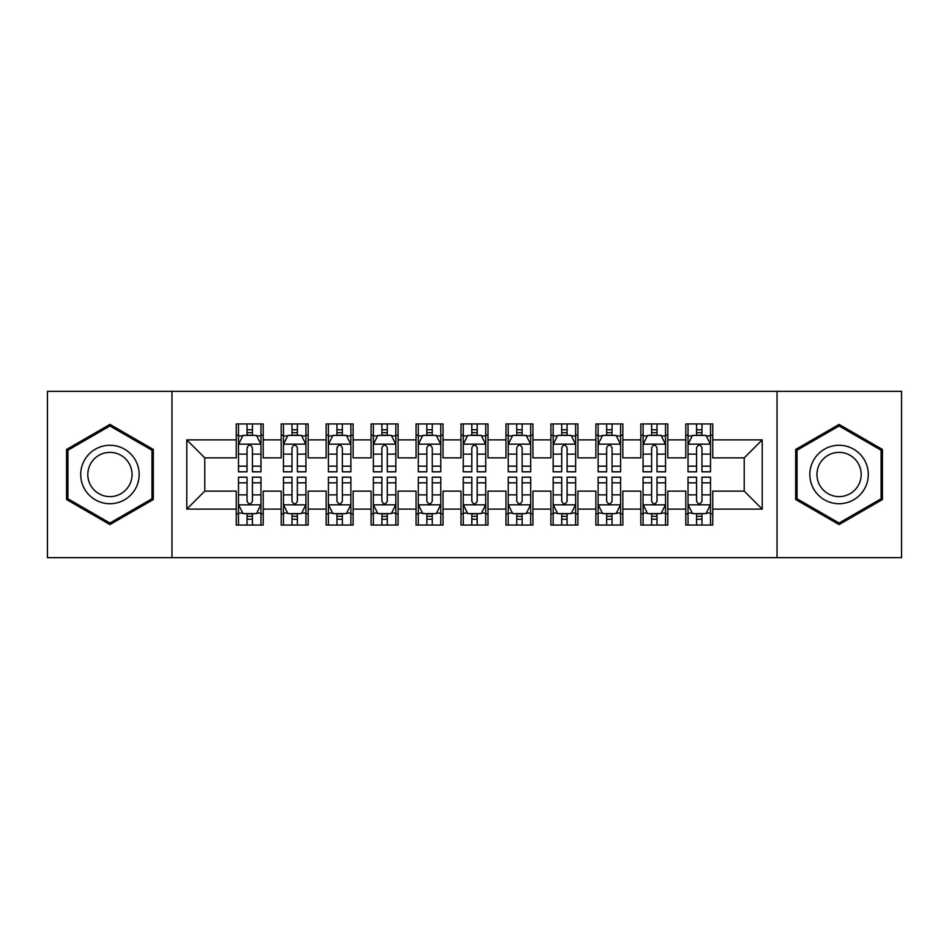 <?xml version="1.0" encoding="UTF-8"?>
<svg xmlns="http://www.w3.org/2000/svg" width="949" height="949" viewBox="0 0 949 949"><rect width="100%" height="100%" fill="white"/><g stroke="black" fill="none" stroke-linecap="round" stroke-linejoin="round"><path stroke-width="1.42" d="M777.029 557.668L901.55 557.668L901.55 391.332L777.029 391.332L777.029 557.668L171.971 557.668L171.971 391.332L47.45 391.332L47.45 557.668L171.971 557.668M777.029 391.332L171.971 391.332M186.799 509.115L186.799 439.885L236.254 439.885L236.254 457.869L204.782 457.869L204.782 491.131L186.799 509.115L236.254 509.115L236.254 525.07L263.217 525.07L263.217 509.115L281.201 509.115L281.201 525.07L308.176 525.07L308.176 509.115L326.159 509.115L326.159 525.07L353.123 525.07L353.123 509.115L371.106 509.115L371.106 525.07L398.082 525.07L398.082 509.115L416.065 509.115L416.065 525.07L443.029 525.07L443.029 509.115L461.012 509.115L461.012 525.07L487.988 525.07L487.988 509.115L505.971 509.115L505.971 525.07L532.935 525.07L532.935 509.115L550.918 509.115L550.918 525.07L577.894 525.07L577.894 509.115L595.877 509.115L595.877 525.07L622.841 525.07L622.841 509.115L640.824 509.115L640.824 525.07L667.799 525.07L667.799 509.115L685.783 509.115L685.783 525.07L712.746 525.07L712.746 491.131L744.218 491.131L744.218 457.869L712.746 457.869L712.746 439.885L762.201 439.885L762.201 509.115L712.746 509.115M712.746 439.885L712.746 423.93L685.783 423.93L685.783 439.885L667.799 439.885L667.799 423.93L640.824 423.93L640.824 439.885L622.841 439.885L622.841 423.93L595.877 423.93L595.877 439.885L577.894 439.885L577.894 423.93L550.918 423.93L550.918 439.885L532.935 439.885L532.935 423.93L505.971 423.93L505.971 439.885L487.988 439.885L487.988 423.93L461.012 423.93L461.012 439.885L443.029 439.885L443.029 423.93L416.065 423.93L416.065 439.885L398.082 439.885L398.082 423.93L371.106 423.93L371.106 439.885L353.123 439.885L353.123 423.93L326.159 423.93L326.159 439.885L308.176 439.885L308.176 423.93L281.201 423.93L281.201 439.885L263.217 439.885L263.217 423.93L236.254 423.93L236.254 439.885M667.799 509.115L667.799 491.131L685.783 491.131L685.783 509.115M762.201 439.885L744.218 457.869M622.841 509.115L622.841 491.131L640.824 491.131L640.824 509.115M685.783 439.885L685.783 457.869L667.799 457.869L667.799 439.885M577.894 509.115L577.894 491.131L595.877 491.131L595.877 509.115M640.824 439.885L640.824 457.869L622.841 457.869L622.841 439.885M532.935 509.115L532.935 491.131L550.918 491.131L550.918 509.115M595.877 439.885L595.877 457.869L577.894 457.869L577.894 439.885M487.988 509.115L487.988 491.131L505.971 491.131L505.971 509.115M550.918 439.885L550.918 457.869L532.935 457.869L532.935 439.885M443.029 509.115L443.029 491.131L461.012 491.131L461.012 509.115M505.971 439.885L505.971 457.869L487.988 457.869L487.988 439.885M398.082 509.115L398.082 491.131L416.065 491.131L416.065 509.115M461.012 439.885L461.012 457.869L443.029 457.869L443.029 439.885M353.123 509.115L353.123 491.131L371.106 491.131L371.106 509.115M416.065 439.885L416.065 457.869L398.082 457.869L398.082 439.885M308.176 509.115L308.176 491.131L326.159 491.131L326.159 509.115M371.106 439.885L371.106 457.869L353.123 457.869L353.123 439.885M263.217 509.115L263.217 491.131L281.201 491.131L281.201 509.115M326.159 439.885L326.159 457.869L308.176 457.869L308.176 439.885M204.782 491.131L236.254 491.131L236.254 509.115M281.201 439.885L281.201 457.869L263.217 457.869L263.217 439.885M685.783 435.164L688.025 435.164M710.504 435.164L712.746 435.164M640.824 435.164L643.078 435.164M665.546 435.164L667.799 435.164M595.877 435.164L598.119 435.164M620.599 435.164L622.841 435.164M550.918 435.164L553.172 435.164M575.64 435.164L577.894 435.164M505.971 435.164L508.213 435.164M530.693 435.164L532.935 435.164M461.012 435.164L463.266 435.164M485.734 435.164L487.988 435.164M416.065 435.164L418.307 435.164M440.787 435.164L443.029 435.164M371.106 435.164L373.36 435.164M395.828 435.164L398.082 435.164M326.159 435.164L328.401 435.164M350.881 435.164L353.123 435.164M281.201 435.164L283.454 435.164M305.922 435.164L308.176 435.164M236.254 435.164L238.496 435.164M260.975 435.164L263.217 435.164M236.254 513.836L238.496 513.836M260.975 513.836L263.217 513.836M281.201 513.836L283.454 513.836M305.922 513.836L308.176 513.836M326.159 513.836L328.401 513.836M350.881 513.836L353.123 513.836M371.106 513.836L373.36 513.836M395.828 513.836L398.082 513.836M416.065 513.836L418.307 513.836M440.787 513.836L443.029 513.836M461.012 513.836L463.266 513.836M485.734 513.836L487.988 513.836M505.971 513.836L508.213 513.836M530.693 513.836L532.935 513.836M550.918 513.836L553.172 513.836M575.64 513.836L577.894 513.836M595.877 513.836L598.119 513.836M620.599 513.836L622.841 513.836M640.824 513.836L643.078 513.836M665.546 513.836L667.799 513.836M685.783 513.836L688.025 513.836M710.504 513.836L712.746 513.836M186.799 439.885L204.782 457.869M744.218 491.131L762.201 509.115M153.311 449.458L109.93 424.405L66.56 449.458L66.56 499.542L109.93 524.595L153.311 499.542L153.311 449.458M795.689 449.458L795.689 499.542L839.07 524.595L882.44 499.542L882.44 449.458L839.07 424.405L795.689 449.458M252.434 429.767L247.037 429.767M260.975 466.173L252.434 466.173L252.434 471.807L260.975 471.807L260.975 444.381L256.479 435.389L242.991 435.389L238.496 444.381L238.496 471.807L247.037 471.807L247.037 466.173L238.496 466.173M238.496 444.381L238.496 423.93M260.975 444.381L260.975 423.93M247.037 435.389L247.037 423.93M252.434 423.93L252.434 435.389M252.434 466.173L252.434 447.75C250.643 444.286 248.84 444.286 247.037 447.75L247.037 466.173M252.434 435.164L247.037 435.164M247.037 519.233L252.434 519.233M238.496 482.827L247.037 482.827L247.037 477.193L238.496 477.193L238.496 504.619L242.991 513.611L256.479 513.611L260.975 504.619L260.975 477.193L252.434 477.193L252.434 482.827L260.975 482.827M260.975 504.619L260.975 525.07M238.496 504.619L238.496 525.07M252.434 513.611L252.434 525.07M247.037 525.07L247.037 513.611M247.037 482.827L247.037 501.25C248.84 504.714 250.631 504.714 252.434 501.25L252.434 482.827M247.037 513.836L252.434 513.836M297.381 429.767L291.995 429.767M305.922 466.173L297.381 466.173L297.381 471.807L305.922 471.807L305.922 444.381L301.438 435.389L287.95 435.389L283.454 444.381L283.454 471.807L291.995 471.807L291.995 466.173L283.454 466.173M283.454 444.381L283.454 423.93M305.922 444.381L305.922 423.93M291.995 435.389L291.995 423.93M297.381 423.93L297.381 435.389M297.381 466.173L297.381 447.75C295.59 444.286 293.799 444.286 291.995 447.75L291.995 466.173M297.381 435.164L291.995 435.164M342.34 429.767L336.942 429.767M350.881 466.173L342.34 466.173L342.34 471.807L350.881 471.807L350.881 444.381L346.385 435.389L332.897 435.389L328.401 444.381L328.401 471.807L336.942 471.807L336.942 466.173L328.401 466.173M328.401 444.381L328.401 423.93M350.881 444.381L350.881 423.93M336.942 435.389L336.942 423.93M342.34 423.93L342.34 435.389M342.34 466.173L342.34 447.75C340.549 444.286 338.746 444.286 336.942 447.75L336.942 466.173M342.34 435.164L336.942 435.164M291.995 519.233L297.381 519.233M283.454 482.827L291.995 482.827L291.995 477.193L283.454 477.193L283.454 504.619L287.95 513.611L301.438 513.611L305.922 504.619L305.922 477.193L297.381 477.193L297.381 482.827L305.922 482.827M305.922 504.619L305.922 525.07M283.454 504.619L283.454 525.07M297.381 513.611L297.381 525.07M291.995 525.07L291.995 513.611M291.995 482.827L291.995 501.25C293.787 504.714 295.59 504.714 297.381 501.25L297.381 482.827M291.995 513.836L297.381 513.836M336.942 519.233L342.34 519.233M328.401 482.827L336.942 482.827L336.942 477.193L328.401 477.193L328.401 504.619L332.897 513.611L346.385 513.611L350.881 504.619L350.881 477.193L342.34 477.193L342.34 482.827L350.881 482.827M350.881 504.619L350.881 525.07M328.401 504.619L328.401 525.07M342.34 513.611L342.34 525.07M336.942 525.07L336.942 513.611M336.942 482.827L336.942 501.25C338.746 504.714 340.537 504.714 342.34 501.25L342.34 482.827M336.942 513.836L342.34 513.836M135.244 459.885A29.217 29.217 0 0 0 95.327 449.197A29.217 29.217 0 0 0 84.627 489.115A29.217 29.217 0 0 0 124.544 499.803A29.217 29.217 0 0 0 135.244 459.885M129.088 463.444A22.124 22.124 0 0 0 98.874 455.342A22.124 22.124 0 0 0 90.772 485.556A22.124 22.124 0 0 0 120.998 493.658A22.124 22.124 0 0 0 129.088 463.444M109.93 523.029L67.901 498.771L67.901 450.229L109.93 425.971L151.97 450.229L151.97 498.771L109.93 523.029M864.373 459.885A29.217 29.217 0 0 0 824.456 449.197A29.217 29.217 0 0 0 813.756 489.115A29.217 29.217 0 0 0 853.673 499.803A29.217 29.217 0 0 0 864.373 459.885M858.228 463.444A22.124 22.124 0 0 0 828.003 455.342A22.124 22.124 0 0 0 819.912 485.556A22.124 22.124 0 0 0 850.126 493.658A22.124 22.124 0 0 0 858.228 463.444M839.07 523.029L797.03 498.771L797.03 450.229L839.07 425.971L881.099 450.229L881.099 498.771L839.07 523.029M387.287 429.767L381.901 429.767M395.828 466.173L387.287 466.173L387.287 471.807L395.828 471.807L395.828 444.381L391.332 435.389L377.856 435.389L373.36 444.381L373.36 471.807L381.901 471.807L381.901 466.173L373.36 466.173M373.36 444.381L373.36 423.93M395.828 444.381L395.828 423.93M381.901 435.389L381.901 423.93M387.287 423.93L387.287 435.389M387.287 466.173L387.287 447.75C385.496 444.286 383.693 444.286 381.901 447.75L381.901 466.173M387.287 435.164L381.901 435.164M432.246 429.767L426.848 429.767M440.787 466.173L432.246 466.173L432.246 471.807L440.787 471.807L440.787 444.381L436.291 435.389L422.803 435.389L418.307 444.381L418.307 471.807L426.848 471.807L426.848 466.173L418.307 466.173M418.307 444.381L418.307 423.93M440.787 444.381L440.787 423.93M426.848 435.389L426.848 423.93M432.246 423.93L432.246 435.389M432.246 466.173L432.246 447.75C430.455 444.286 428.651 444.286 426.848 447.75L426.848 466.173M432.246 435.164L426.848 435.164M381.901 519.233L387.287 519.233M373.36 482.827L381.901 482.827L381.901 477.193L373.36 477.193L373.36 504.619L377.856 513.611L391.332 513.611L395.828 504.619L395.828 477.193L387.287 477.193L387.287 482.827L395.828 482.827M395.828 504.619L395.828 525.07M373.36 504.619L373.36 525.07M387.287 513.611L387.287 525.07M381.901 525.07L381.901 513.611M381.901 482.827L381.901 501.25C383.693 504.714 385.496 504.714 387.287 501.25L387.287 482.827M381.901 513.836L387.287 513.836M426.848 519.233L432.246 519.233M418.307 482.827L426.848 482.827L426.848 477.193L418.307 477.193L418.307 504.619L422.803 513.611L436.291 513.611L440.787 504.619L440.787 477.193L432.246 477.193L432.246 482.827L440.787 482.827M440.787 504.619L440.787 525.07M418.307 504.619L418.307 525.07M432.246 513.611L432.246 525.07M426.848 525.07L426.848 513.611M426.848 482.827L426.848 501.25C428.651 504.714 430.443 504.714 432.246 501.25L432.246 482.827M426.848 513.836L432.246 513.836M477.193 429.767L471.807 429.767M485.734 466.173L477.193 466.173L477.193 471.807L485.734 471.807L485.734 444.381L481.238 435.389L467.762 435.389L463.266 444.381L463.266 471.807L471.807 471.807L471.807 466.173L463.266 466.173M463.266 444.381L463.266 423.93M485.734 444.381L485.734 423.93M471.807 435.389L471.807 423.93M477.193 423.93L477.193 435.389M477.193 466.173L477.193 447.75C475.402 444.286 473.598 444.286 471.807 447.75L471.807 466.173M477.193 435.164L471.807 435.164M471.807 519.233L477.193 519.233M463.266 482.827L471.807 482.827L471.807 477.193L463.266 477.193L463.266 504.619L467.762 513.611L481.238 513.611L485.734 504.619L485.734 477.193L477.193 477.193L477.193 482.827L485.734 482.827M485.734 504.619L485.734 525.07M463.266 504.619L463.266 525.07M477.193 513.611L477.193 525.07M471.807 525.07L471.807 513.611M471.807 482.827L471.807 501.25C473.598 504.714 475.402 504.714 477.193 501.25L477.193 482.827M471.807 513.836L477.193 513.836M522.152 429.767L516.754 429.767M530.693 466.173L522.152 466.173L522.152 471.807L530.693 471.807L530.693 444.381L526.197 435.389L512.709 435.389L508.213 444.381L508.213 471.807L516.754 471.807L516.754 466.173L508.213 466.173M508.213 444.381L508.213 423.93M530.693 444.381L530.693 423.93M516.754 435.389L516.754 423.93M522.152 423.93L522.152 435.389M522.152 466.173L522.152 447.75C520.349 444.286 518.557 444.286 516.754 447.75L516.754 466.173M522.152 435.164L516.754 435.164M516.754 519.233L522.152 519.233M508.213 482.827L516.754 482.827L516.754 477.193L508.213 477.193L508.213 504.619L512.709 513.611L526.197 513.611L530.693 504.619L530.693 477.193L522.152 477.193L522.152 482.827L530.693 482.827M530.693 504.619L530.693 525.07M508.213 504.619L508.213 525.07M522.152 513.611L522.152 525.07M516.754 525.07L516.754 513.611M516.754 482.827L516.754 501.25C518.545 504.714 520.349 504.714 522.152 501.25L522.152 482.827M516.754 513.836L522.152 513.836M567.099 429.767L561.713 429.767M575.64 466.173L567.099 466.173L567.099 471.807L575.64 471.807L575.64 444.381L571.144 435.389L557.668 435.389L553.172 444.381L553.172 471.807L561.713 471.807L561.713 466.173L553.172 466.173M553.172 444.381L553.172 423.93M575.64 444.381L575.64 423.93M561.713 435.389L561.713 423.93M567.099 423.93L567.099 435.389M567.099 466.173L567.099 447.75C565.307 444.286 563.504 444.286 561.713 447.75L561.713 466.173M567.099 435.164L561.713 435.164M561.713 519.233L567.099 519.233M553.172 482.827L561.713 482.827L561.713 477.193L553.172 477.193L553.172 504.619L557.668 513.611L571.144 513.611L575.64 504.619L575.64 477.193L567.099 477.193L567.099 482.827L575.64 482.827M575.64 504.619L575.64 525.07M553.172 504.619L553.172 525.07M567.099 513.611L567.099 525.07M561.713 525.07L561.713 513.611M561.713 482.827L561.713 501.25C563.504 504.714 565.307 504.714 567.099 501.25L567.099 482.827M561.713 513.836L567.099 513.836M612.058 429.767L606.66 429.767M620.599 466.173L612.058 466.173L612.058 471.807L620.599 471.807L620.599 444.381L616.103 435.389L602.615 435.389L598.119 444.381L598.119 471.807L606.66 471.807L606.66 466.173L598.119 466.173M598.119 444.381L598.119 423.93M620.599 444.381L620.599 423.93M606.66 435.389L606.66 423.93M612.058 423.93L612.058 435.389M612.058 466.173L612.058 447.75C610.254 444.286 608.463 444.286 606.66 447.75L606.66 466.173M612.058 435.164L606.66 435.164M606.66 519.233L612.058 519.233M598.119 482.827L606.66 482.827L606.66 477.193L598.119 477.193L598.119 504.619L602.615 513.611L616.103 513.611L620.599 504.619L620.599 477.193L612.058 477.193L612.058 482.827L620.599 482.827M620.599 504.619L620.599 525.07M598.119 504.619L598.119 525.07M612.058 513.611L612.058 525.07M606.66 525.07L606.66 513.611M606.66 482.827L606.66 501.25C608.451 504.714 610.254 504.714 612.058 501.25L612.058 482.827M606.66 513.836L612.058 513.836M657.005 429.767L651.619 429.767M665.546 466.173L657.005 466.173L657.005 471.807L665.546 471.807L665.546 444.381L661.05 435.389L647.562 435.389L643.078 444.381L643.078 471.807L651.619 471.807L651.619 466.173L643.078 466.173M643.078 444.381L643.078 423.93M665.546 444.381L665.546 423.93M651.619 435.389L651.619 423.93M657.005 423.93L657.005 435.389M657.005 466.173L657.005 447.75C655.213 444.286 653.41 444.286 651.619 447.75L651.619 466.173M657.005 435.164L651.619 435.164M651.619 519.233L657.005 519.233M643.078 482.827L651.619 482.827L651.619 477.193L643.078 477.193L643.078 504.619L647.562 513.611L661.05 513.611L665.546 504.619L665.546 477.193L657.005 477.193L657.005 482.827L665.546 482.827M665.546 504.619L665.546 525.07M643.078 504.619L643.078 525.07M657.005 513.611L657.005 525.07M651.619 525.07L651.619 513.611M651.619 482.827L651.619 501.25C653.41 504.714 655.201 504.714 657.005 501.25L657.005 482.827M651.619 513.836L657.005 513.836M701.963 429.767L696.566 429.767M710.504 466.173L701.963 466.173L701.963 471.807L710.504 471.807L710.504 444.381L706.009 435.389L692.521 435.389L688.025 444.381L688.025 471.807L696.566 471.807L696.566 466.173L688.025 466.173M688.025 444.381L688.025 423.93M710.504 444.381L710.504 423.93M696.566 435.389L696.566 423.93M701.963 423.93L701.963 435.389M701.963 466.173L701.963 447.75C700.16 444.286 698.369 444.286 696.566 447.75L696.566 466.173M701.963 435.164L696.566 435.164M696.566 519.233L701.963 519.233M688.025 482.827L696.566 482.827L696.566 477.193L688.025 477.193L688.025 504.619L692.521 513.611L706.009 513.611L710.504 504.619L710.504 477.193L701.963 477.193L701.963 482.827L710.504 482.827M710.504 504.619L710.504 525.07M688.025 504.619L688.025 525.07M701.963 513.611L701.963 525.07M696.566 525.07L696.566 513.611M696.566 482.827L696.566 501.25C698.357 504.714 700.16 504.714 701.963 501.25L701.963 482.827M696.566 513.836L701.963 513.836M260.868 444.156L238.614 444.156M238.496 435.935L242.719 435.935M256.752 435.935L260.975 435.935M247.037 454.12L238.496 454.12M260.975 454.12L252.434 454.12M252.434 432.637L247.037 432.637M238.614 504.844L260.868 504.844M260.975 513.065L256.752 513.065M242.719 513.065L238.496 513.065M252.434 494.88L260.975 494.88M238.496 494.88L247.037 494.88M247.037 516.363L252.434 516.363M305.815 444.156L283.561 444.156M283.454 435.935L287.677 435.935M301.699 435.935L305.922 435.935M291.995 454.12L283.454 454.12M305.922 454.12L297.381 454.12M297.381 432.637L291.995 432.637M350.762 444.156L328.52 444.156M328.401 435.935L332.624 435.935M346.658 435.935L350.881 435.935M336.942 454.12L328.401 454.12M350.881 454.12L342.34 454.12M342.34 432.637L336.942 432.637M283.561 504.844L305.815 504.844M305.922 513.065L301.699 513.065M287.677 513.065L283.454 513.065M297.381 494.88L305.922 494.88M283.454 494.88L291.995 494.88M291.995 516.363L297.381 516.363M328.52 504.844L350.762 504.844M350.881 513.065L346.658 513.065M332.624 513.065L328.401 513.065M342.34 494.88L350.881 494.88M328.401 494.88L336.942 494.88M336.942 516.363L342.34 516.363M395.721 444.156L373.467 444.156M373.36 435.935L377.583 435.935M391.605 435.935L395.828 435.935M381.901 454.12L373.36 454.12M395.828 454.12L387.287 454.12M387.287 432.637L381.901 432.637M440.668 444.156L418.426 444.156M418.307 435.935L422.53 435.935M436.564 435.935L440.787 435.935M426.848 454.12L418.307 454.12M440.787 454.12L432.246 454.12M432.246 432.637L426.848 432.637M373.467 504.844L395.721 504.844M395.828 513.065L391.605 513.065M377.583 513.065L373.36 513.065M387.287 494.88L395.828 494.88M373.36 494.88L381.901 494.88M381.901 516.363L387.287 516.363M418.426 504.844L440.668 504.844M440.787 513.065L436.564 513.065M422.53 513.065L418.307 513.065M432.246 494.88L440.787 494.88M418.307 494.88L426.848 494.88M426.848 516.363L432.246 516.363M485.627 444.156L463.373 444.156M463.266 435.935L467.489 435.935M481.511 435.935L485.734 435.935M471.807 454.12L463.266 454.12M485.734 454.12L477.193 454.12M477.193 432.637L471.807 432.637M463.373 504.844L485.627 504.844M485.734 513.065L481.511 513.065M467.489 513.065L463.266 513.065M477.193 494.88L485.734 494.88M463.266 494.88L471.807 494.88M471.807 516.363L477.193 516.363M530.574 444.156L508.332 444.156M508.213 435.935L512.436 435.935M526.47 435.935L530.693 435.935M516.754 454.12L508.213 454.12M530.693 454.12L522.152 454.12M522.152 432.637L516.754 432.637M508.332 504.844L530.574 504.844M530.693 513.065L526.47 513.065M512.436 513.065L508.213 513.065M522.152 494.88L530.693 494.88M508.213 494.88L516.754 494.88M516.754 516.363L522.152 516.363M575.533 444.156L553.279 444.156M553.172 435.935L557.395 435.935M571.417 435.935L575.64 435.935M561.713 454.12L553.172 454.12M575.64 454.12L567.099 454.12M567.099 432.637L561.713 432.637M553.279 504.844L575.533 504.844M575.64 513.065L571.417 513.065M557.395 513.065L553.172 513.065M567.099 494.88L575.64 494.88M553.172 494.88L561.713 494.88M561.713 516.363L567.099 516.363M620.48 444.156L598.238 444.156M598.119 435.935L602.342 435.935M616.375 435.935L620.599 435.935M606.66 454.12L598.119 454.12M620.599 454.12L612.058 454.12M612.058 432.637L606.66 432.637M598.238 504.844L620.48 504.844M620.599 513.065L616.375 513.065M602.342 513.065L598.119 513.065M612.058 494.88L620.599 494.88M598.119 494.88L606.66 494.88M606.66 516.363L612.058 516.363M665.439 444.156L643.185 444.156M643.078 435.935L647.301 435.935M661.323 435.935L665.546 435.935M651.619 454.12L643.078 454.12M665.546 454.12L657.005 454.12M657.005 432.637L651.619 432.637M643.185 504.844L665.439 504.844M665.546 513.065L661.323 513.065M647.301 513.065L643.078 513.065M657.005 494.88L665.546 494.88M643.078 494.88L651.619 494.88M651.619 516.363L657.005 516.363M710.386 444.156L688.132 444.156M688.025 435.935L692.248 435.935M706.281 435.935L710.504 435.935M696.566 454.12L688.025 454.12M710.504 454.12L701.963 454.12M701.963 432.637L696.566 432.637M688.132 504.844L710.386 504.844M710.504 513.065L706.281 513.065M692.248 513.065L688.025 513.065M701.963 494.88L710.504 494.88M688.025 494.88L696.566 494.88M696.566 516.363L701.963 516.363"/></g></svg>
